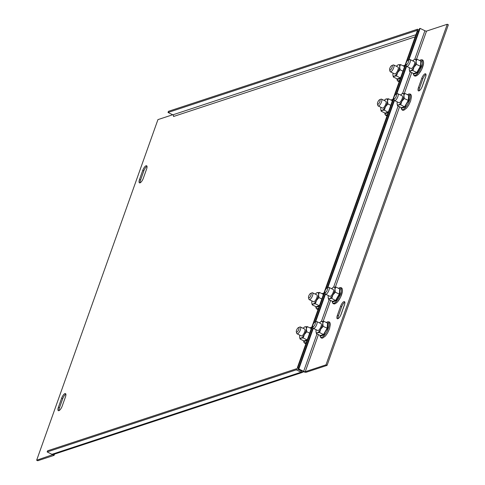 <?xml version="1.0" encoding="UTF-8"?>
<svg xmlns="http://www.w3.org/2000/svg" width="485" height="485" viewBox="0 0 485 485"><rect width="100%" height="100%" fill="white"/><g stroke="black" fill="none" stroke-linecap="round" stroke-linejoin="round"><path stroke-width="0.73" d="M386.527 114.921A8.275 2.831 -63.9 0 0 387.224 115.327M384.247 100.48A6.335 2.164 116.1 0 1 385.678 99.189A6.335 2.164 116.1 0 1 386.157 98.958A6.335 2.164 116.1 0 1 387.509 101.032A6.335 2.164 116.1 0 1 385.478 106.724L384.32 110.15L388.637 112.538L385.326 113.629L385.108 113.12L388.255 112.077L389.025 110.259M379.876 101.674A2.534 0.867 -63.9 0 0 379.543 99.777A2.534 0.867 -63.9 0 0 377.694 102.396A2.534 0.867 -63.9 0 0 377.463 104.014A2.534 0.867 -63.9 0 0 378.512 103.948A2.534 0.867 -63.9 0 0 379.876 101.674M379.543 99.777L380.992 99.17A3.801 1.297 116.1 0 1 381.531 99.146A3.801 1.297 116.1 0 1 381.495 102.02A3.801 1.297 116.1 0 1 378.179 105.972A3.801 1.297 116.1 0 1 377.87 105.53L377.463 104.014M378.179 105.972L382.459 108.07A3.801 1.297 -63.9 0 0 385.769 104.117A3.801 1.297 -63.9 0 0 385.805 101.244L381.531 99.146M391.71 65.602L393.159 64.996A3.801 1.297 116.1 0 1 393.699 64.972A3.801 1.297 116.1 0 1 393.662 67.845A3.801 1.297 116.1 0 1 390.352 71.798A3.801 1.297 116.1 0 1 390.043 71.356L389.631 69.84A2.534 0.867 -63.9 0 0 390.686 69.773A2.534 0.867 -63.9 0 0 392.05 67.5A2.534 0.867 -63.9 0 0 391.71 65.602A2.534 0.867 -63.9 0 0 389.861 68.221A2.534 0.867 -63.9 0 0 389.631 69.84M390.352 71.798L394.626 73.896A3.801 1.297 -63.9 0 0 397.936 69.943A3.801 1.297 -63.9 0 0 397.973 67.069L393.699 64.972M298.414 327.605L299.863 327.005A3.801 1.297 116.1 0 1 300.403 326.975A3.801 1.297 116.1 0 1 300.367 329.849A3.801 1.297 116.1 0 1 297.056 333.801A3.801 1.297 116.1 0 1 296.747 333.359L296.335 331.843A2.534 0.867 -63.9 0 0 297.39 331.776A2.534 0.867 -63.9 0 0 298.754 329.503A2.534 0.867 -63.9 0 0 298.414 327.605A2.534 0.867 -63.9 0 0 296.565 330.224A2.534 0.867 -63.9 0 0 296.335 331.843M297.056 333.801L301.33 335.899A3.801 1.297 -63.9 0 0 304.641 331.946A3.801 1.297 -63.9 0 0 304.677 329.072L300.403 326.975M304.198 341.458L303.98 340.949L307.132 339.906L307.508 340.367L304.198 341.458L303.98 340.949L300.039 339.015L299.639 337.136M310.588 293.431L312.031 292.831A3.801 1.297 116.1 0 1 312.57 292.801A3.801 1.297 116.1 0 1 312.534 295.674A3.801 1.297 116.1 0 1 309.224 299.627A3.801 1.297 116.1 0 1 308.915 299.184L308.508 297.669A2.534 0.867 -63.9 0 0 309.557 297.602A2.534 0.867 -63.9 0 0 310.921 295.329A2.534 0.867 -63.9 0 0 310.588 293.431A2.534 0.867 -63.9 0 0 308.739 296.05A2.534 0.867 -63.9 0 0 308.508 297.669M309.224 299.627L313.498 301.725A3.801 1.297 -63.9 0 0 316.808 297.772A3.801 1.297 -63.9 0 0 316.844 294.898L312.57 292.801M54.544 454.112L54.102 455.354L37.721 460.75L36.654 460.229L157.934 119.619L172.684 114.757M65.869 394.172A4.432 1.516 -63.9 0 0 62.698 398.725L59.455 407.837A4.432 1.516 -63.9 0 0 59.037 410.607M140.159 182.778A4.432 1.516 116.1 0 1 140.577 180.008L143.827 170.896A4.432 1.516 116.1 0 1 146.997 166.343M398.694 80.746A8.275 2.831 -63.9 0 0 399.391 81.153M302.258 371.122L301.47 371.055L301.064 372.195L302.598 372.347L53.568 454.433A2.534 2.255 -108.2 0 1 53.138 454.524L36.654 460.229M146.579 169.113L143.336 178.225A4.432 1.516 116.1 0 1 139.468 182.839A4.432 1.516 116.1 0 1 139.51 179.486L142.754 170.374A4.432 1.516 116.1 0 1 146.622 165.761A4.432 1.516 116.1 0 1 146.579 169.113M65.451 396.942A4.432 1.516 -63.9 0 0 65.493 393.59A4.432 1.516 -63.9 0 0 61.631 398.203L58.382 407.315A4.432 1.516 -63.9 0 0 58.345 410.668A4.432 1.516 -63.9 0 0 62.207 406.054L65.451 396.942M53.029 454.827L54.102 455.354M53.138 454.524A2.534 2.255 -108.2 0 1 51.962 454.306L47.154 451.941L47.56 450.808L296.662 368.697L301.47 371.055M302.598 372.347L303.489 371.71M51.962 454.306L301.064 372.195L296.256 369.837L47.154 451.941M296.256 369.837L296.662 368.697M298.699 367.988L297.335 367.763L298.566 368.37M418.597 31.27L417.779 30.87L406.866 61.51M405.975 64.014L394.699 95.684M393.808 98.194L325.744 289.339M324.847 291.849L313.571 323.513M312.679 326.023L297.881 367.588M417.779 30.87L417.233 31.046L297.335 367.763M415.93 34.714L172.842 114.836A1.267 1.128 -108.2 0 1 173.503 116.503L415.166 36.842M419.058 29.979L417.536 29.233L417.136 30.373L418.652 31.119M172.842 114.836L168.028 112.478L168.434 111.338L417.536 29.233M168.028 112.478L417.136 30.373M315.292 294.134A6.335 2.164 116.1 0 1 316.723 292.843A6.335 2.164 116.1 0 1 317.202 292.619A6.335 2.164 116.1 0 1 318.548 294.686L318.966 297.59L316.523 300.379A6.335 2.164 116.1 0 1 313.146 304.01A6.335 2.164 116.1 0 1 311.794 302.889A6.335 2.164 116.1 0 1 311.794 301.937A6.335 2.164 116.1 0 1 311.946 300.961M315.359 303.804L313.146 304.01L312.213 304.841L316.147 306.775L319.3 305.732L315.359 303.804L316.523 300.379A6.335 2.164 -63.9 0 0 318.548 294.686L319.421 292.413L316.772 292.813M312.213 304.841L311.807 302.961M316.365 307.284L316.147 306.775L316.365 307.284L319.676 306.193L319.3 305.732L320.07 303.913M321.822 298.99L318.966 297.59M323.01 295.656L323.356 294.34L319.421 292.413M323.938 294.225L323.356 294.34M307.902 338.087L307.132 339.906L303.192 337.978L300.973 338.184L300.039 339.015M310.843 329.836L311.188 328.515L307.248 326.587L306.381 328.86L306.799 331.764L304.356 334.553L303.192 337.978M304.604 326.987L307.248 326.587M309.654 333.165L306.799 331.764M303.119 328.309A6.335 2.164 116.1 0 1 304.556 327.017A6.335 2.164 116.1 0 1 305.035 326.793A6.335 2.164 116.1 0 1 306.381 328.86A6.335 2.164 116.1 0 1 304.356 334.553A6.335 2.164 116.1 0 1 300.973 338.184A6.335 2.164 116.1 0 1 299.627 337.063A6.335 2.164 116.1 0 1 299.627 336.111A6.335 2.164 -63.9 0 1 299.772 335.135M311.188 328.515L311.77 328.4M402.95 71.162L400.095 69.755L399.676 66.857A6.335 2.164 116.1 0 1 397.651 72.55A6.335 2.164 116.1 0 1 394.269 76.175A6.335 2.164 116.1 0 1 392.923 75.054A6.335 2.164 116.1 0 1 392.923 74.108A6.335 2.164 116.1 0 1 393.068 73.132M399.676 66.857A6.335 2.164 -63.9 0 0 398.33 64.784L400.543 64.584L399.676 66.857M396.415 66.306A6.335 2.164 116.1 0 1 397.852 65.014A6.335 2.164 116.1 0 1 398.33 64.784L397.894 64.984M400.095 69.755L397.651 72.55L396.487 75.975L394.269 76.175L393.335 77.012L392.923 75.054M397.494 79.455L397.276 78.946L400.428 77.903L400.804 78.364L397.494 79.455L397.276 78.946L393.335 77.012M401.198 76.084L400.428 77.903L396.487 75.975M404.138 67.827L404.484 66.512L400.543 64.584M404.484 66.512L405.066 66.396M380.761 109.307L381.168 111.186L385.108 113.12L385.326 113.629M391.965 102.002L392.316 100.686L388.376 98.758L387.509 101.032L387.921 103.929L385.478 106.724A6.335 2.164 116.1 0 1 382.101 110.35L381.168 111.186M392.899 100.571L392.316 100.686M384.32 110.15L382.101 110.35A6.335 2.164 -63.9 0 1 380.755 109.228L380.774 109.416M380.901 107.306A6.335 2.164 116.1 0 0 380.755 108.282A6.335 2.164 -63.9 0 0 380.755 109.228M385.727 99.158L388.376 98.758M390.783 105.336L387.921 103.929M314.795 322.21L316.238 321.603A3.801 1.297 116.1 0 1 316.778 321.579A3.801 1.297 116.1 0 1 316.741 324.453A3.801 1.297 116.1 0 1 313.431 328.406A3.801 1.297 116.1 0 1 313.122 327.963L312.716 326.447A2.534 0.867 -63.9 0 0 313.765 326.375A2.534 0.867 -63.9 0 0 315.129 324.107A2.534 0.867 -63.9 0 0 314.795 322.21A2.534 0.867 -63.9 0 0 312.946 324.829A2.534 0.867 -63.9 0 0 312.716 326.447M313.431 328.406L317.705 330.497A3.801 1.297 -63.9 0 0 321.021 326.55A3.801 1.297 -63.9 0 0 321.058 323.677L316.778 321.579M327.508 323.089L328.151 322.998L327.672 328.436L325.453 331.54L323.889 334.971L320.573 336.063L320.355 335.547L316.42 333.619L316.014 331.74M339.682 288.914L340.318 288.824L339.749 291.4L339.839 294.262L336.057 300.797L332.746 301.888L332.528 301.373L328.587 299.445L328.175 297.487A6.335 2.164 116.1 0 1 328.175 296.541A6.335 2.164 116.1 0 1 328.321 295.565M326.963 288.035L328.412 287.429A3.801 1.297 116.1 0 1 328.951 287.405A3.801 1.297 116.1 0 1 328.915 290.279A3.801 1.297 116.1 0 1 325.605 294.231A3.801 1.297 116.1 0 1 325.289 293.789L324.883 292.273A2.534 0.867 -63.9 0 0 325.932 292.2A2.534 0.867 -63.9 0 0 327.296 289.933A2.534 0.867 -63.9 0 0 326.963 288.035A2.534 0.867 -63.9 0 0 325.114 290.654A2.534 0.867 -63.9 0 0 324.883 292.273M325.605 294.231L329.879 296.323A3.801 1.297 -63.9 0 0 333.189 292.376A3.801 1.297 -63.9 0 0 333.225 289.503L328.951 287.405M408.091 60.207L409.534 59.6A3.801 1.297 116.1 0 1 410.074 59.576A3.801 1.297 116.1 0 1 410.037 62.45A3.801 1.297 116.1 0 1 406.727 66.396A3.801 1.297 116.1 0 1 406.418 65.954L406.012 64.444A2.534 0.867 -63.9 0 0 407.06 64.372A2.534 0.867 -63.9 0 0 408.425 62.104A2.534 0.867 -63.9 0 0 408.091 60.207A2.534 0.867 -63.9 0 0 406.242 62.82A2.534 0.867 -63.9 0 0 406.012 64.444M406.727 66.396L411.001 68.494A3.801 1.297 -63.9 0 0 414.317 64.541A3.801 1.297 -63.9 0 0 414.354 61.674L410.074 59.576M420.804 61.086L421.447 60.995L420.871 63.571L420.968 66.433L417.185 72.962L413.869 74.059L413.65 73.544L409.716 71.616L409.304 69.658A6.335 2.164 116.1 0 1 409.298 68.712A6.335 2.164 116.1 0 1 409.449 67.73M401.701 108.234L401.483 107.718L404.635 106.682L408.237 100.468L408.691 95.29L409.273 95.169L408.8 100.607L406.582 103.711L405.011 107.136L401.701 108.234L401.483 107.718L397.542 105.791L397.142 103.911M395.918 94.381L397.367 93.775A3.801 1.297 116.1 0 1 397.906 93.75A3.801 1.297 116.1 0 1 397.87 96.624A3.801 1.297 116.1 0 1 394.56 100.571A3.801 1.297 116.1 0 1 394.25 100.128L393.844 98.619A2.534 0.867 -63.9 0 0 394.893 98.546A2.534 0.867 -63.9 0 0 396.257 96.279A2.534 0.867 -63.9 0 0 395.918 94.381A2.534 0.867 -63.9 0 0 394.075 96.994A2.534 0.867 -63.9 0 0 393.844 98.619M394.56 100.571L398.834 102.668A3.801 1.297 -63.9 0 0 402.144 98.716A3.801 1.297 -63.9 0 0 402.18 95.848L397.906 93.75M344.841 302.222A4.432 1.516 -63.9 0 0 341.664 306.775L338.421 315.887A4.432 1.516 -63.9 0 0 338.003 318.657M419.131 90.828A4.432 1.516 116.1 0 1 419.549 88.058L422.793 78.946A4.432 1.516 116.1 0 1 425.963 74.393M416.53 59.176L426.533 31.088L447.279 24.25L448.346 24.771L327.066 365.381L306.32 372.219A2.534 0.758 -160.4 0 1 303.089 371.528L298.281 369.17L298.827 368.988L313.31 328.315M333.947 303.18A8.275 2.831 -63.9 0 0 338.688 300.385A8.275 2.831 -63.9 0 0 342.38 291.321M415.075 75.351A8.275 2.831 -63.9 0 0 419.81 72.556A8.275 2.831 -63.9 0 0 423.502 63.493M447.279 24.25L325.993 364.853L305.247 371.692L318.451 334.614M422.302 86.275A4.432 1.516 116.1 0 1 418.44 90.883A4.432 1.516 116.1 0 1 418.482 87.536L421.726 78.418A4.432 1.516 116.1 0 1 425.587 73.811A4.432 1.516 116.1 0 1 425.545 77.163L422.302 86.275M340.597 306.247L337.354 315.365A4.432 1.516 -63.9 0 0 337.311 318.712A4.432 1.516 -63.9 0 0 341.173 314.104L344.423 304.992A4.432 1.516 -63.9 0 0 344.459 301.64A4.432 1.516 -63.9 0 0 340.597 306.247L341.664 306.775M325.993 364.853L327.066 365.381M426.533 31.088A1.267 0.376 19.6 0 1 424.921 30.743L414.717 59.382L416.924 59.182L420.859 61.116L421.447 60.995L420.859 61.116L420.41 66.293L416.469 64.359L416.057 61.456L416.924 59.182M316.972 333.892L303.634 371.346A1.267 0.376 -160.4 0 0 305.247 371.692M303.634 371.346L298.827 368.988M408.334 60.104L419.561 28.566L420.107 28.385L424.921 30.743M298.281 369.17L313.049 327.69M315.038 322.107L325.217 293.516M327.205 287.932L394.178 99.861M396.166 94.278L406.345 65.687M315.602 321.87L325.477 294.14M327.769 287.696L394.438 100.486M396.73 94.041L406.606 66.312M408.897 59.867L420.107 28.385M400.628 95.084A6.335 2.164 116.1 0 1 402.059 93.787A6.335 2.164 116.1 0 1 402.538 93.563A6.335 2.164 116.1 0 1 403.884 95.63A6.335 2.164 116.1 0 1 401.859 101.329A6.335 2.164 116.1 0 1 398.482 104.954A6.335 2.164 116.1 0 1 397.13 103.832A6.335 2.164 116.1 0 1 397.13 102.887A6.335 2.164 -63.9 0 1 397.276 101.905M402.107 93.763L404.751 93.356L403.884 95.63L404.302 98.534L401.859 101.329L400.695 104.748L398.482 104.954L397.542 105.791M405.011 107.136L400.695 104.748M408.8 100.607L404.302 98.534M408.637 95.26L409.273 95.169L408.691 95.29L404.751 93.356M414.275 59.588L414.705 59.388A6.335 2.164 -63.9 0 1 416.057 61.456A6.335 2.164 116.1 0 1 414.026 67.154L412.868 70.574L410.649 70.78L409.716 71.616M413.869 74.059L413.65 73.544L416.803 72.507L412.868 70.574M417.185 72.962L416.803 72.507L420.41 66.293L420.968 66.433M416.469 64.359L414.026 67.154A6.335 2.164 116.1 0 1 410.649 70.78A6.335 2.164 116.1 0 1 409.304 69.658M412.796 60.91A6.335 2.164 116.1 0 1 414.226 59.613A6.335 2.164 116.1 0 1 414.705 59.388M332.746 301.888L332.528 301.373L335.675 300.336L339.282 294.122L335.341 292.188L334.929 289.284A6.335 2.164 116.1 0 1 332.898 294.983A6.335 2.164 116.1 0 1 329.521 298.608A6.335 2.164 116.1 0 1 328.175 297.487M334.929 289.284A6.335 2.164 -63.9 0 0 333.577 287.217L335.796 287.011L334.929 289.284M331.667 288.739A6.335 2.164 116.1 0 1 333.104 287.441A6.335 2.164 116.1 0 1 333.577 287.217L333.146 287.417M335.341 292.188L332.898 294.983L331.74 298.402L329.521 298.608L328.587 299.445M336.057 300.797L331.74 298.402M339.839 294.262L339.282 294.122L339.736 288.945L335.796 287.011M339.736 288.945L340.318 288.824L339.736 288.945M320.573 336.063L320.355 335.547L323.507 334.511L319.573 332.577L317.354 332.783L316.42 333.619M323.889 334.971L323.507 334.511L327.114 328.296L327.563 323.119L323.628 321.185L322.761 323.459L323.174 326.363L320.73 329.157L319.573 332.577M320.979 321.591L323.628 321.185M327.672 328.436L323.174 326.363M319.5 322.913A6.335 2.164 116.1 0 1 320.931 321.616A6.335 2.164 116.1 0 1 321.409 321.391A6.335 2.164 116.1 0 1 322.761 323.459A6.335 2.164 116.1 0 1 320.73 329.157A6.335 2.164 116.1 0 1 317.354 332.783A6.335 2.164 116.1 0 1 316.008 331.661A6.335 2.164 116.1 0 1 316.002 330.715A6.335 2.164 -63.9 0 1 316.153 329.739M327.563 323.119L328.151 322.998L327.563 323.119M384.793 112.969A8.524 2.916 -63.9 0 0 387.551 114.411M405.03 65.311A8.524 2.916 -63.9 0 0 403.277 65.924M303.671 340.797A8.524 2.916 -63.9 0 0 306.423 342.24M323.907 293.146A8.524 2.916 -63.9 0 0 322.149 293.752M301.706 370.849L301.312 370.983M139.51 179.486L140.577 180.008M142.754 170.374L143.827 170.896M61.631 398.203L62.698 398.725M58.382 407.315L59.455 407.837M318.118 309.388L317.166 309.297L316.099 308.205L315.82 306.611A8.524 2.916 -63.9 0 0 318.59 308.066M311.734 327.32A8.524 2.916 -63.9 0 0 309.982 327.927L311.819 327.09M396.966 78.794A8.524 2.916 -63.9 0 0 399.719 80.237M392.862 99.486A8.524 2.916 -63.9 0 0 391.11 100.098M320.045 335.396A8.524 2.916 -63.9 0 0 326.435 332.437A8.524 2.916 -63.9 0 0 329.194 324.065A8.524 2.916 -63.9 0 0 326.356 322.525L327.799 321.755L329.303 321.949L330.061 322.871L330.352 324.483L329.497 328.812L327.575 333.001L325.447 336.008L322.598 338.112L321.373 338.075L320.306 336.984L320.027 335.39M332.213 301.221A8.524 2.916 -63.9 0 0 336.608 301.124A8.524 2.916 -63.9 0 0 341.331 290.6A8.524 2.916 -63.9 0 0 338.53 288.351M413.341 73.393A8.524 2.916 -63.9 0 0 417.737 73.296A8.524 2.916 -63.9 0 0 422.459 62.771A8.524 2.916 -63.9 0 0 419.652 60.522M401.174 107.567A8.524 2.916 -63.9 0 0 407.564 104.608A8.524 2.916 -63.9 0 0 410.322 96.236A8.524 2.916 -63.9 0 0 407.485 94.696M323.234 321.179L330.618 300.439M335.402 287.005L399.579 106.785M404.363 93.35L411.747 72.611M410.268 71.883L402.55 93.556M398.1 106.057L333.595 287.211M329.139 299.718L321.428 321.385M418.482 87.536L419.549 88.058M421.726 78.418L422.793 78.946M337.354 315.365L338.421 315.887M421.871 87.318L425.848 76.157M340.743 315.147L344.72 303.986M387.078 115.733L386.139 115.648L385.072 114.581L384.775 112.956M405.114 65.087L403.259 65.911M305.95 343.562L304.998 343.471L303.931 342.38L303.646 340.785M322.131 293.74L323.986 292.916M396.942 78.782L397.233 80.389L398.009 81.328L399.246 81.559M392.947 99.261L391.086 100.086M332.195 301.215L332.486 302.822L333.262 303.762L334.741 303.943L337.645 301.809L340.518 297.372L342.489 291.085L342.234 288.702L341.452 287.763L339.973 287.581L338.506 288.345M413.323 73.38L413.608 74.993L414.384 75.933L415.863 76.115L418.767 73.975L421.647 69.543L423.611 63.256L423.356 60.874L422.58 59.934L421.101 59.752L419.634 60.516M407.467 94.69L408.928 93.926L410.431 94.114L411.189 95.042L411.474 96.654L410.625 100.983L408.697 105.172L406.575 108.179L403.726 110.283L402.501 110.247L401.434 109.149L401.156 107.555"/></g></svg>
